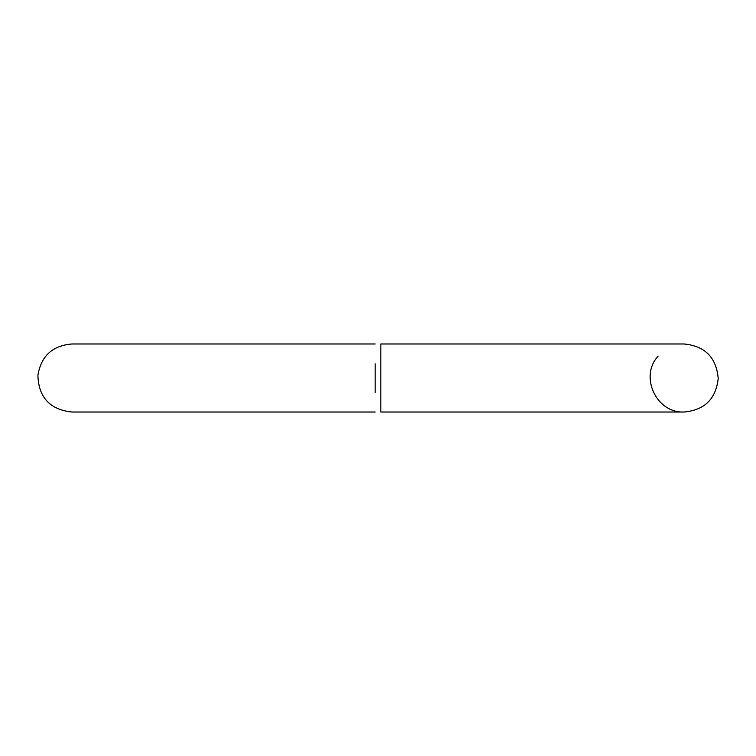<?xml version="1.0" encoding="UTF-8"?>
<svg xmlns="http://www.w3.org/2000/svg" width="756" height="756" viewBox="0 0 756 756"><rect width="100%" height="100%" fill="white"/><g stroke="black" fill="none" stroke-linecap="round" stroke-linejoin="round"><path stroke-width="1.13" d="M380.835 344.32L380.835 412.02L684.18 412.02C704.601 410.073 715.941 398.913 718.2 378.52C716.423 357.588 705.083 346.068 684.18 343.98L380.835 343.98M380.835 394.736L380.835 364.59M375.165 392.572L375.165 363.806M658.098 356.152C639.179 376.507 656.435 413.456 684.18 412.02M375.165 343.98L71.82 343.98C52.391 345.643 41.089 356.085 37.904 375.316C38.594 397.363 49.896 409.591 71.82 412.02L375.165 412.02"/></g></svg>
